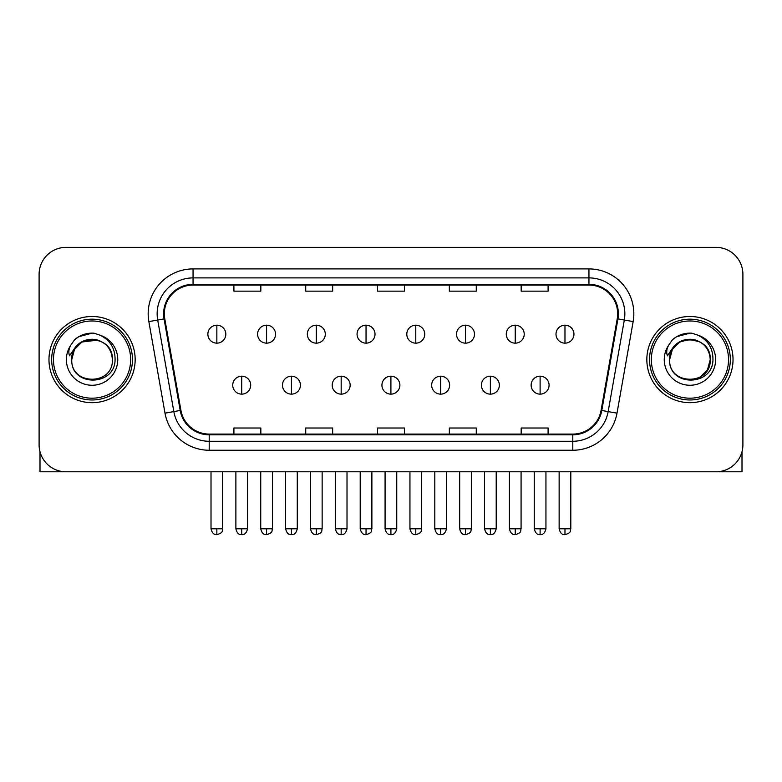 <?xml version="1.0" encoding="UTF-8"?>
<svg xmlns="http://www.w3.org/2000/svg" width="782" height="782" viewBox="0 0 782 782"><rect width="100%" height="100%" fill="white"/><g stroke="black" fill="none" stroke-linecap="round" stroke-linejoin="round"><path stroke-width="1.17" d="M48.973 359.583A43.088 43.088 0 0 0 92.061 402.671A43.088 43.088 0 0 0 135.159 359.583A43.088 43.088 0 0 0 92.061 316.495A43.088 43.088 0 0 0 48.973 359.583A43.088 43.088 0 0 0 92.061 402.671A43.088 43.088 0 0 0 135.159 359.583A43.088 43.088 0 0 0 92.061 316.495A43.088 43.088 0 0 0 48.973 359.583M646.841 359.583A43.088 43.088 0 0 0 689.939 402.671A43.088 43.088 0 0 0 733.027 359.583A43.088 43.088 0 0 0 689.939 316.495A43.088 43.088 0 0 0 646.841 359.583A43.088 43.088 0 0 0 689.939 402.671A43.088 43.088 0 0 0 733.027 359.583A43.088 43.088 0 0 0 689.939 316.495A43.088 43.088 0 0 0 646.841 359.583M164.328 313.797A28.729 28.729 0 0 1 193.056 285.068L588.944 285.068A28.729 28.729 0 0 1 617.233 318.782L601.084 410.355A28.729 28.729 0 0 1 572.795 434.088L209.205 434.088A28.729 28.729 0 0 1 180.916 410.355L164.767 318.782A28.729 28.729 0 0 1 164.328 313.797M163.614 313.797A29.442 29.442 0 0 0 164.064 318.909L180.202 410.472A29.442 29.442 0 0 0 209.205 434.812L572.795 434.812A29.442 29.442 0 0 0 601.798 410.472L617.936 318.909A29.442 29.442 0 0 0 588.944 284.355L193.056 284.355A29.442 29.442 0 0 0 163.614 313.797M148.854 321.588A44.887 44.887 0 0 1 193.056 268.91L588.944 268.91A44.887 44.887 0 0 1 633.146 321.588L616.998 413.16A44.887 44.887 0 0 1 572.795 450.246L209.205 450.246A44.887 44.887 0 0 1 165.002 413.16L148.854 321.588L157.69 320.034A35.904 35.904 0 0 1 193.056 277.893L588.944 277.893A35.904 35.904 0 0 1 624.31 320.034L608.161 411.596A35.904 35.904 0 0 1 572.795 441.273L209.205 441.273A35.904 35.904 0 0 1 173.839 411.596L157.69 320.034A35.904 35.904 0 0 1 157.153 313.797M742.9 274.296A26.93 26.93 0 0 0 715.97 247.366L66.03 247.366A26.93 26.93 0 0 0 39.1 274.296L39.1 444.86A26.93 26.93 0 0 0 66.03 471.79L715.97 471.79A26.93 26.93 0 0 0 742.9 444.86L742.9 274.296L742.9 444.86M377.53 285.068L377.53 291.148L404.47 291.148L404.47 285.068M305.723 285.068L305.723 291.148L332.653 291.148L332.653 285.068M233.906 285.068L233.906 291.148L260.836 291.148L260.836 285.068M449.347 285.068L449.347 291.148L476.277 291.148L476.277 285.068M521.164 285.068L521.164 291.148L548.094 291.148L548.094 285.068M404.47 434.088L404.47 428.008L377.53 428.008L377.53 434.088M332.653 434.088L332.653 428.008L305.723 428.008L305.723 434.088M260.836 434.088L260.836 428.008L233.906 428.008L233.906 434.088M476.277 434.088L476.277 428.008L449.347 428.008L449.347 434.088M548.094 434.088L548.094 428.008L521.164 428.008L521.164 434.088M39.1 274.296L39.1 444.86M715.97 247.366L66.03 247.366M66.03 471.79L715.97 471.79M216.849 325.195A8.973 8.973 0 0 0 207.865 334.178A8.973 8.973 0 0 0 216.849 343.151A8.973 8.973 0 0 0 225.822 334.178A8.973 8.973 0 0 0 216.849 325.195L216.849 343.151A8.973 8.973 0 0 0 225.822 334.178A8.973 8.973 0 0 0 216.849 325.195M241.716 376.191A8.973 8.973 0 0 0 232.733 385.164A8.973 8.973 0 0 0 241.716 394.138A8.973 8.973 0 0 0 250.69 385.164A8.973 8.973 0 0 0 241.716 376.191L241.716 394.138A8.973 8.973 0 0 0 250.69 385.164A8.973 8.973 0 0 0 241.716 376.191M266.574 325.195A8.973 8.973 0 0 0 257.601 334.178A8.973 8.973 0 0 0 266.574 343.151A8.973 8.973 0 0 0 275.557 334.178A8.973 8.973 0 0 0 266.574 325.195L266.574 343.151A8.973 8.973 0 0 0 275.557 334.178A8.973 8.973 0 0 0 266.574 325.195M316.309 325.195A8.973 8.973 0 0 0 307.336 334.178A8.973 8.973 0 0 0 316.309 343.151A8.973 8.973 0 0 0 325.292 334.178A8.973 8.973 0 0 0 316.309 325.195L316.309 343.151A8.973 8.973 0 0 0 325.292 334.178A8.973 8.973 0 0 0 316.309 325.195M366.044 325.195A8.973 8.973 0 0 0 357.071 334.178A8.973 8.973 0 0 0 366.044 343.151A8.973 8.973 0 0 0 375.018 334.178A8.973 8.973 0 0 0 366.044 325.195L366.044 343.151A8.973 8.973 0 0 0 375.018 334.178A8.973 8.973 0 0 0 366.044 325.195M415.78 325.195A8.973 8.973 0 0 0 406.796 334.178A8.973 8.973 0 0 0 415.78 343.151A8.973 8.973 0 0 0 424.753 334.178A8.973 8.973 0 0 0 415.78 325.195L415.78 343.151A8.973 8.973 0 0 0 424.753 334.178A8.973 8.973 0 0 0 415.78 325.195M291.442 376.191A8.973 8.973 0 0 0 282.468 385.164A8.973 8.973 0 0 0 291.442 394.138A8.973 8.973 0 0 0 300.425 385.164A8.973 8.973 0 0 0 291.442 376.191L291.442 394.138A8.973 8.973 0 0 0 300.425 385.164A8.973 8.973 0 0 0 291.442 376.191M341.177 376.191A8.973 8.973 0 0 0 332.203 385.164A8.973 8.973 0 0 0 341.177 394.138A8.973 8.973 0 0 0 350.15 385.164A8.973 8.973 0 0 0 341.177 376.191L341.177 394.138A8.973 8.973 0 0 0 350.15 385.164A8.973 8.973 0 0 0 341.177 376.191M390.912 376.191A8.973 8.973 0 0 0 381.929 385.164A8.973 8.973 0 0 0 390.912 394.138A8.973 8.973 0 0 0 399.885 385.164A8.973 8.973 0 0 0 390.912 376.191L390.912 394.138A8.973 8.973 0 0 0 399.885 385.164A8.973 8.973 0 0 0 390.912 376.191M39.999 451.761L39.999 471.79L144.132 471.79M742.001 451.761L742.001 471.79L637.868 471.79M132.461 359.583A40.4 40.4 0 0 0 92.061 319.183A40.4 40.4 0 0 0 51.671 359.583A40.4 40.4 0 0 0 92.061 399.973A40.4 40.4 0 0 0 132.461 359.583M130.662 359.583A38.601 38.601 0 0 0 92.061 320.982A38.601 38.601 0 0 0 53.459 359.583A38.601 38.601 0 0 0 92.061 398.185A38.601 38.601 0 0 0 130.662 359.583M72.706 353.484L71.749 359.583C70.634 387.149 115.218 386.64 115.071 359.583C115.15 348.381 110.154 340.248 100.086 335.185L94.016 333.191C86.694 332.761 80.243 334.911 74.661 339.642L71.006 344.891C68.777 348.655 68.288 352.301 69.539 355.839L76.079 346.152C82.169 340.062 89.412 338.049 97.818 340.121A20.293 20.293 0 0 0 72.706 353.484M97.818 340.121C106.88 343.347 111.728 349.828 112.354 359.583C113.605 385.761 70.527 385.761 71.768 359.583C70.527 333.406 113.605 333.406 112.354 359.583C113.605 385.761 70.527 385.761 71.768 359.583C70.527 333.406 113.605 333.406 112.354 359.583C113.605 385.761 70.527 385.761 71.768 359.583C70.527 333.406 113.605 333.406 112.354 359.583C113.605 385.761 70.527 385.761 71.768 359.583C70.527 333.406 113.605 333.406 112.354 359.583C113.605 333.406 70.527 333.406 71.768 359.583C70.527 333.406 113.605 333.406 112.354 359.583C113.605 333.406 70.527 333.406 71.768 359.583L74.486 349.437L81.915 342.008L97.828 340.121L81.915 342.008L74.486 349.437L71.768 359.583C70.527 333.406 113.605 333.406 112.354 359.583C113.605 333.406 70.527 333.406 71.768 359.583M94.143 379.769L93.498 379.827M74.72 339.593L78.835 336.661L92.276 333.112L78.835 336.661L74.72 339.593L78.835 336.661L92.276 333.112L78.835 336.661L74.72 339.593L78.835 336.661L92.276 333.112L78.835 336.661L74.72 339.593L78.835 336.661L92.276 333.112L78.835 336.661L74.72 339.593L78.835 336.661L92.276 333.112L78.835 336.661L74.72 339.593L78.835 336.661L92.276 333.112L78.835 336.661L74.72 339.593L78.835 336.661L92.276 333.112M730.329 359.583A40.4 40.4 0 0 0 689.939 319.183A40.4 40.4 0 0 0 649.539 359.583A40.4 40.4 0 0 0 689.939 399.973A40.4 40.4 0 0 0 730.329 359.583M728.541 359.583A38.601 38.601 0 0 0 689.939 320.982A38.601 38.601 0 0 0 651.338 359.583A38.601 38.601 0 0 0 689.939 398.185A38.601 38.601 0 0 0 728.541 359.583M670.585 353.484L669.617 359.583C668.502 387.149 713.086 386.64 712.94 359.583C713.028 348.381 708.033 340.248 697.955 335.185L691.884 333.191C684.573 332.761 678.121 334.911 672.54 339.642L668.874 344.891C666.645 348.655 666.156 352.301 667.408 355.839L673.947 346.152C680.037 340.062 687.28 338.049 695.687 340.121A20.293 20.293 0 0 0 670.585 353.484L669.646 359.583L672.364 349.437L679.793 342.008L689.939 339.29L700.086 342.008L689.939 339.29L679.793 342.008L672.364 349.437L669.646 359.583L672.364 349.437L679.793 342.008L689.939 339.29L700.086 342.008L689.939 339.29L679.793 342.008L672.364 349.437L669.646 359.583C668.395 333.406 711.473 333.406 710.232 359.583L707.514 369.73L700.086 377.159M700.086 342.008L695.687 340.121C704.748 343.347 709.597 349.828 710.232 359.583C711.473 385.761 668.395 385.761 669.646 359.583C668.395 333.406 711.473 333.406 710.232 359.583C711.473 385.761 668.395 385.761 669.646 359.583C668.395 333.406 711.473 333.406 710.232 359.583C711.473 385.761 668.395 385.761 669.646 359.583C668.395 333.406 711.473 333.406 710.232 359.583C711.473 385.761 668.395 385.761 669.646 359.583L672.364 349.437L679.793 342.008L689.939 339.29L700.086 342.008L689.939 339.29L679.793 342.008L672.364 349.437L669.646 359.583L672.364 349.437L679.793 342.008M692.011 379.769L691.376 379.827M672.588 339.593L676.704 336.661L690.144 333.112L676.704 336.661L672.588 339.593L676.704 336.661L690.144 333.112L676.704 336.661L672.588 339.593L676.704 336.661L690.144 333.112L676.704 336.661L672.588 339.593L676.704 336.661L690.144 333.112L676.704 336.661L672.588 339.593L676.704 336.661L690.144 333.112L676.704 336.661L672.588 339.593L676.704 336.661L690.144 333.112L676.704 336.661L672.588 339.593L676.704 336.661L690.144 333.112M465.505 325.195A8.973 8.973 0 0 0 456.532 334.178A8.973 8.973 0 0 0 465.505 343.151A8.973 8.973 0 0 0 474.488 334.178A8.973 8.973 0 0 0 465.505 325.195L465.505 343.151A8.973 8.973 0 0 0 474.488 334.178A8.973 8.973 0 0 0 465.505 325.195M515.24 325.195A8.973 8.973 0 0 0 506.267 334.178A8.973 8.973 0 0 0 515.24 343.151A8.973 8.973 0 0 0 524.223 334.178A8.973 8.973 0 0 0 515.24 325.195L515.24 343.151A8.973 8.973 0 0 0 524.223 334.178A8.973 8.973 0 0 0 515.24 325.195M564.975 325.195A8.973 8.973 0 0 0 556.002 334.178A8.973 8.973 0 0 0 564.975 343.151A8.973 8.973 0 0 0 573.949 334.178A8.973 8.973 0 0 0 564.975 325.195L564.975 343.151A8.973 8.973 0 0 0 573.949 334.178A8.973 8.973 0 0 0 564.975 325.195M440.647 376.191A8.973 8.973 0 0 0 431.664 385.164A8.973 8.973 0 0 0 440.647 394.138A8.973 8.973 0 0 0 449.621 385.164A8.973 8.973 0 0 0 440.647 376.191L440.647 394.138A8.973 8.973 0 0 0 449.621 385.164A8.973 8.973 0 0 0 440.647 376.191M490.373 376.191A8.973 8.973 0 0 0 481.399 385.164A8.973 8.973 0 0 0 490.373 394.138A8.973 8.973 0 0 0 499.356 385.164A8.973 8.973 0 0 0 490.373 376.191L490.373 394.138A8.973 8.973 0 0 0 499.356 385.164A8.973 8.973 0 0 0 490.373 376.191M540.108 376.191A8.973 8.973 0 0 0 531.134 385.164A8.973 8.973 0 0 0 540.108 394.138A8.973 8.973 0 0 0 549.081 385.164A8.973 8.973 0 0 0 540.108 376.191L540.108 394.138A8.973 8.973 0 0 0 549.081 385.164A8.973 8.973 0 0 0 540.108 376.191M588.944 268.91L588.944 284.355M157.69 320.034L164.064 318.909M209.205 450.246L209.205 434.812M572.795 434.812L572.795 450.246M601.798 410.472L616.998 413.16M165.002 413.16L180.202 410.472M617.936 318.909L633.146 321.588M193.056 268.91L193.056 284.355M216.849 528.798L211.013 528.798C212.03 532.962 213.975 534.908 216.849 534.634L216.849 528.798L222.684 528.798L222.684 471.79M241.716 528.798L235.881 528.798C236.897 532.962 238.842 534.908 241.716 534.634L241.716 528.798L247.542 528.798L247.542 471.79M266.574 528.798L260.738 528.798C261.765 532.962 263.71 534.908 266.574 534.634L266.574 528.798L272.41 528.798L272.41 471.79M316.309 528.798L310.474 528.798C311.49 532.962 313.435 534.908 316.309 534.634L316.309 528.798L322.145 528.798L322.145 471.79M366.044 528.798L360.209 528.798C361.225 532.962 363.171 534.908 366.044 534.634L366.044 528.798L371.88 528.798L371.88 471.79M415.78 528.798L409.944 528.798C410.961 532.962 412.906 534.908 415.78 534.634L415.78 528.798L421.615 528.798L421.615 471.79M291.442 528.798L285.606 528.798C286.632 532.962 288.578 534.908 291.442 534.634L291.442 528.798L297.277 528.798L297.277 471.79M341.177 528.798L335.341 528.798C336.358 532.962 338.303 534.908 341.177 534.634L341.177 528.798L347.012 528.798L347.012 471.79M390.912 528.798L385.076 528.798C386.093 532.962 388.038 534.908 390.912 534.634L390.912 528.798L396.748 528.798L396.748 471.79M71.006 344.891A25.679 25.679 0 0 0 92.061 385.262A25.679 25.679 0 0 0 100.086 335.185M668.874 344.891A25.679 25.679 0 0 0 689.939 385.262A25.679 25.679 0 0 0 697.955 335.185M465.505 528.798L459.679 528.798C460.696 532.962 462.641 534.908 465.505 534.634L465.505 528.798L471.341 528.798L471.341 471.79M515.24 528.798L509.405 528.798C510.421 532.962 512.366 534.908 515.24 534.634L515.24 528.798L521.076 528.798L521.076 471.79M564.975 528.798L559.14 528.798C560.156 532.962 562.102 534.908 564.975 534.634L564.975 528.798L570.811 528.798L570.811 471.79M440.647 528.798L434.812 528.798C435.828 532.962 437.773 534.908 440.647 534.634L440.647 528.798L446.483 528.798L446.483 471.79M490.373 528.798L484.537 528.798C485.563 532.962 487.509 534.908 490.373 534.634L490.373 528.798L496.208 528.798L496.208 471.79M540.108 528.798L534.272 528.798C535.289 532.962 537.234 534.908 540.108 534.634L540.108 528.798L545.944 528.798L545.944 471.79M211.013 528.798L211.013 471.79M222.684 528.798C221.853 530.607 223.926 532.659 216.849 534.634M235.881 528.798L235.881 471.79M247.542 528.798C246.525 532.962 244.58 534.908 241.716 534.634M260.738 528.798L260.738 471.79M272.41 528.798C271.589 530.607 273.661 532.659 266.574 534.634M310.474 528.798L310.474 471.79M322.145 528.798C321.324 530.607 323.396 532.659 316.309 534.634M360.209 528.798L360.209 471.79M371.88 528.798C371.059 530.607 373.122 532.659 366.044 534.634M409.944 528.798L409.944 471.79M421.615 528.798C420.784 530.607 422.857 532.659 415.78 534.634M285.606 528.798L285.606 471.79M297.277 528.798C296.261 532.962 294.315 534.908 291.442 534.634M335.341 528.798L335.341 471.79M347.012 528.798C345.996 532.962 344.051 534.908 341.177 534.634M385.076 528.798L385.076 471.79M396.748 528.798C395.731 532.962 393.786 534.908 390.912 534.634M459.679 528.798L459.679 471.79M471.341 528.798C470.52 530.607 472.592 532.659 465.505 534.634M509.405 528.798L509.405 471.79M521.076 528.798C520.255 530.607 522.327 532.659 515.24 534.634M559.14 528.798L559.14 471.79M570.811 528.798C569.99 530.607 572.053 532.659 564.975 534.634M434.812 528.798L434.812 471.79M446.483 528.798C445.457 532.962 443.511 534.908 440.647 534.634M484.537 528.798L484.537 471.79M496.208 528.798C495.192 532.962 493.247 534.908 490.373 534.634M534.272 528.798L534.272 471.79M545.944 528.798C544.927 532.962 542.982 534.908 540.108 534.634"/></g></svg>
